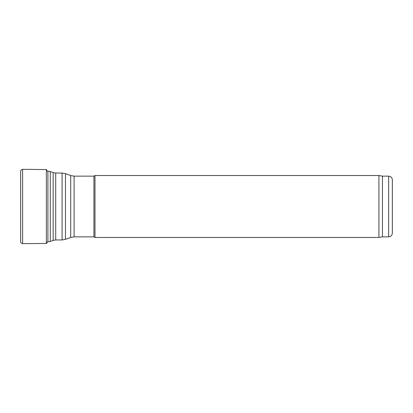 <?xml version="1.0" encoding="UTF-8"?>
<svg xmlns="http://www.w3.org/2000/svg" width="413" height="413" viewBox="0 0 413 413"><rect width="100%" height="100%" fill="white"/><g stroke="black" fill="none" stroke-linecap="round" stroke-linejoin="round"><path stroke-width="0.62" d="M74.092 236.856L74.092 176.144L93.916 176.144L93.916 236.856L74.092 236.856L70.706 237.454L65.476 239.354L62.089 239.953L55.719 239.953L53.174 240.402L50.293 241.45L47.273 241.91L47.227 242.71L46.364 243.438L22.601 243.67C20.949 243.118 20.304 242.085 20.65 240.567L20.65 172.433C20.304 170.915 20.949 169.882 22.601 169.33L22.601 243.67M93.916 236.856L94.99 237.475L94.99 175.525L93.916 176.144M388.633 236.856L388.633 176.144C390.889 176.366 392.128 177.605 392.35 179.861L392.35 233.138C392.128 235.395 390.889 236.634 388.633 236.856L382.438 236.856L378.922 237.475L94.99 237.475M378.922 237.475L378.922 175.525L94.99 175.525M382.438 236.856L382.438 176.144L378.922 175.525M47.908 241.894L47.908 171.106L47.273 171.09L46.364 169.562L46.364 243.438M50.293 241.45L50.293 171.55L47.908 171.106M53.174 240.402L53.174 172.598L50.293 171.55M55.719 239.953L55.719 173.047L53.174 172.598M62.089 239.953L62.089 173.047L55.719 173.047M65.476 239.354L65.476 173.646L62.089 173.047M70.706 237.454L70.706 175.546L65.476 173.646M70.706 175.546L74.092 176.144M388.633 176.144L382.438 176.144M20.65 173.563L20.65 239.447M20.655 239.05L20.655 173.95M46.364 169.562L22.601 169.33"/></g></svg>
